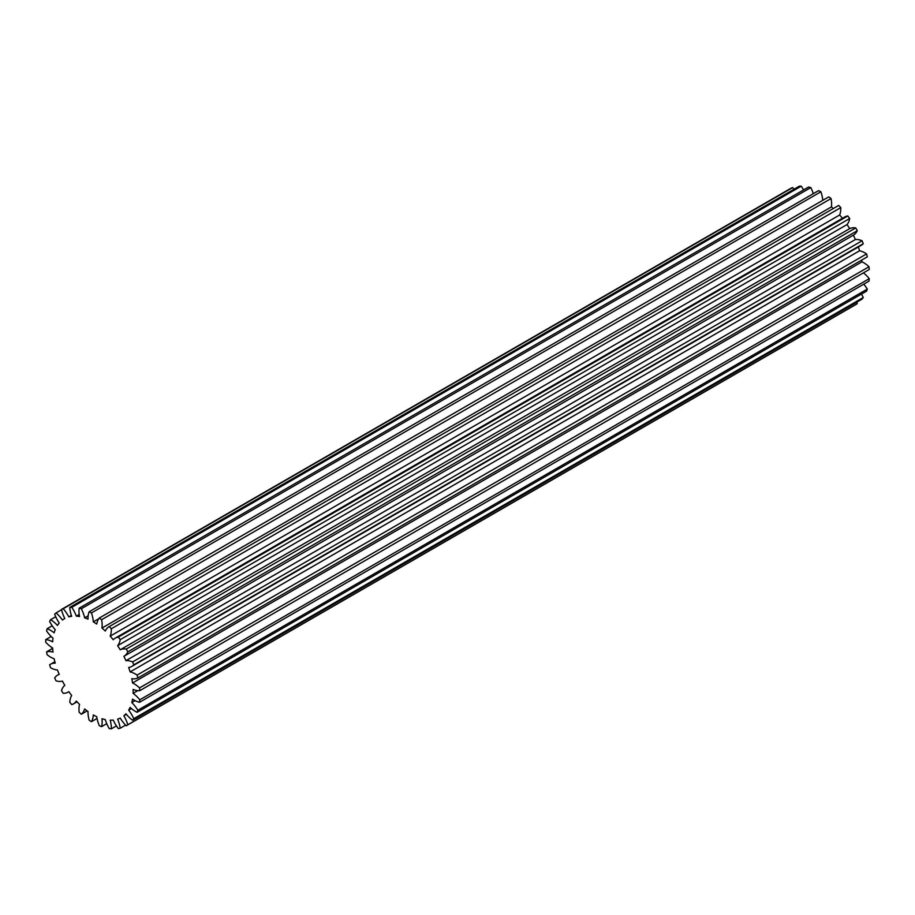 <?xml version="1.0" encoding="UTF-8"?>
<svg xmlns="http://www.w3.org/2000/svg" width="915" height="915" viewBox="0 0 915 915"><rect width="100%" height="100%" fill="white"/><g stroke="black" fill="none" stroke-linecap="round" stroke-linejoin="round"><path stroke-width="1.37" d="M130.113 671.919A24.934 14.388 60 0 1 135.489 674.058A24.934 14.388 60 0 1 137.113 675.087A66.623 38.464 60 0 1 137.845 677.981A24.934 14.388 60 0 1 131.806 678.69A56.993 32.906 60 0 1 132.538 682.99A24.934 14.388 60 0 1 134.185 683.848A24.934 14.388 60 0 1 139.549 687.908A66.623 38.464 60 0 1 139.789 690.653A24.934 14.388 60 0 1 133.11 689.395A56.993 32.906 60 0 1 133.11 693.364A24.934 14.388 60 0 1 139.789 699.815A66.623 38.464 60 0 1 139.549 702.274A24.934 14.388 60 0 1 132.538 699.106A56.993 32.906 60 0 1 131.806 702.548A24.934 14.388 60 0 1 137.845 710.234A66.623 38.464 60 0 1 137.113 712.293A24.934 14.388 60 0 1 130.113 707.364A56.993 32.906 60 0 1 128.672 710.132A24.934 14.388 60 0 1 133.784 718.687A66.623 38.464 60 0 1 132.618 720.254A24.934 14.388 60 0 1 125.938 713.792A56.993 32.906 60 0 1 123.868 715.759A24.934 14.388 60 0 1 127.826 724.771A66.623 38.464 60 0 1 126.259 725.767A24.934 14.388 60 0 1 120.22 718.092A56.993 32.906 60 0 1 117.612 719.144A24.934 14.388 60 0 1 120.22 728.214A66.623 38.464 60 0 1 118.332 728.592A24.934 14.388 60 0 1 113.22 720.048A56.993 32.906 60 0 1 110.189 720.151A24.934 14.388 60 0 1 111.333 728.843A66.623 38.464 60 0 1 109.228 728.592A24.934 14.388 60 0 1 105.271 719.579A56.993 32.906 60 0 1 101.965 718.721A24.934 14.388 60 0 1 101.588 726.636A66.623 38.464 60 0 1 99.346 725.767A24.934 14.388 60 0 1 96.738 716.697A56.993 32.906 60 0 1 93.307 714.935A24.934 14.388 60 0 1 91.431 721.683A66.623 38.464 60 0 1 89.167 720.231A24.934 14.388 60 0 1 88.023 711.55A56.993 32.906 60 0 1 84.638 708.953A24.934 14.388 60 0 1 81.344 714.238A66.623 38.464 60 0 1 79.159 712.27A24.934 14.388 60 0 1 79.536 704.378A56.993 32.906 60 0 1 76.345 701.062A24.934 14.388 60 0 1 73.36 703.932A24.934 14.388 60 0 1 71.793 704.63A66.623 38.464 60 0 1 69.78 702.251A24.934 14.388 60 0 1 71.667 695.503A56.993 32.906 60 0 1 68.831 691.637A24.934 14.388 60 0 1 68.03 692.163A24.934 14.388 60 0 1 63.227 693.33A66.623 38.464 60 0 1 61.488 690.631A24.934 14.388 60 0 1 64.793 685.346A56.993 32.906 60 0 1 62.437 681.103A24.934 14.388 60 0 1 56.044 680.84A66.623 38.464 60 0 1 54.671 677.958A24.934 14.388 60 0 1 57.645 675.098A24.934 14.388 60 0 1 59.235 674.389A56.993 32.906 60 0 1 57.462 669.974A24.934 14.388 60 0 1 50.577 667.756A66.623 38.464 60 0 1 49.627 664.816A24.934 14.388 60 0 1 50.416 664.301A24.934 14.388 60 0 1 55.232 663.146A56.993 32.906 60 0 1 54.145 658.754A24.934 14.388 60 0 1 47.1 654.683A66.623 38.464 60 0 1 46.608 651.846A24.934 14.388 60 0 1 53.001 652.12A56.993 32.906 60 0 1 52.635 647.969A24.934 14.388 60 0 1 45.75 642.25A66.623 38.464 60 0 1 45.75 639.631A24.934 14.388 60 0 1 52.635 641.861A56.993 32.906 60 0 1 53.001 638.132A24.934 14.388 60 0 1 46.608 631.018A66.623 38.464 60 0 1 47.1 628.742A24.934 14.388 60 0 1 50.611 630.366A24.934 14.388 60 0 1 54.145 632.814A56.993 32.906 60 0 1 55.232 629.692A24.934 14.388 60 0 1 49.627 621.537A66.623 38.464 60 0 1 50.577 619.707A24.934 14.388 60 0 1 57.462 625.425A56.993 32.906 60 0 1 59.235 623.046A24.934 14.388 60 0 1 54.671 614.217A66.623 38.464 60 0 1 56.044 612.924A24.934 14.388 60 0 1 62.437 620.038A56.993 32.906 60 0 1 64.347 618.769A56.993 32.906 60 0 1 64.793 618.517A24.934 14.388 60 0 1 61.488 609.424A66.623 38.464 60 0 1 63.227 608.727A24.934 14.388 60 0 1 68.831 616.893A56.993 32.906 60 0 1 71.667 616.31A24.934 14.388 60 0 1 69.78 607.377A66.623 38.464 60 0 1 71.793 607.308A24.934 14.388 60 0 1 76.345 616.15A56.993 32.906 60 0 1 79.536 616.516A24.934 14.388 60 0 1 79.159 608.178A66.623 38.464 60 0 1 81.344 608.738A24.934 14.388 60 0 1 84.638 617.831A56.993 32.906 60 0 1 88.023 619.146A24.934 14.388 60 0 1 89.167 611.769A66.623 38.464 60 0 1 91.431 612.936A24.934 14.388 60 0 1 93.307 621.868A56.993 32.906 60 0 1 96.738 624.053A24.934 14.388 60 0 1 99.346 618.002A66.623 38.464 60 0 1 101.588 619.718A24.934 14.388 60 0 1 101.965 628.067A56.993 32.906 60 0 1 105.271 631.03A24.934 14.388 60 0 1 109.091 626.661A24.934 14.388 60 0 1 109.228 626.581A66.623 38.464 60 0 1 111.333 628.765A24.934 14.388 60 0 1 110.189 636.131A56.993 32.906 60 0 1 113.22 639.745A24.934 14.388 60 0 1 115.199 638.167A24.934 14.388 60 0 1 118.332 637.103A66.623 38.464 60 0 1 120.22 639.654A24.934 14.388 60 0 1 117.612 645.704A56.993 32.906 60 0 1 120.22 649.787A24.934 14.388 60 0 1 126.259 649.067A66.623 38.464 60 0 1 127.826 651.869A24.934 14.388 60 0 1 124.017 656.238A24.934 14.388 60 0 1 123.868 656.318A56.993 32.906 60 0 1 125.938 660.676A24.934 14.388 60 0 1 132.618 661.934A66.623 38.464 60 0 1 133.784 664.85A24.934 14.388 60 0 1 131.817 666.417A24.934 14.388 60 0 1 128.672 667.493A56.993 32.906 60 0 1 130.113 671.919L859.574 250.767A24.934 14.388 60 0 1 864.95 252.906A24.934 14.388 60 0 1 866.574 253.935A66.623 38.464 60 0 1 867.306 256.841L137.845 677.981M52.201 625.791L47.1 628.742M132.538 682.99L861.999 261.839A24.934 14.388 60 0 1 863.646 262.697A24.934 14.388 60 0 1 869.01 266.757A66.623 38.464 60 0 1 869.25 269.502L139.789 690.653M99.346 618.002L828.807 196.851A66.623 38.464 60 0 1 831.049 198.566L101.588 619.718M89.167 611.769L818.628 190.617A66.623 38.464 60 0 1 820.892 191.784L91.431 612.936M109.228 626.581L838.689 205.429A66.623 38.464 60 0 1 840.793 207.614L111.333 628.765M118.332 637.103L847.793 215.951A66.623 38.464 60 0 1 849.68 218.502L120.22 639.654M137.113 675.087L866.574 253.935M132.618 661.934L862.079 240.782A66.623 38.464 60 0 1 863.245 243.699L133.784 664.85M126.259 649.067L855.719 227.915A66.623 38.464 60 0 1 857.275 230.729L127.826 651.869M51.206 636.485L45.75 639.631M55.712 616.744L50.577 619.707M61.488 609.424L790.949 188.273A66.623 38.464 60 0 1 792.676 187.575L63.227 608.727M61.557 609.733L56.044 612.924M69.78 607.377L799.241 186.225A66.623 38.464 60 0 1 801.254 186.157L71.793 607.308M79.159 608.178L808.608 187.026A66.623 38.464 60 0 1 810.804 187.586L81.344 608.738M81.344 714.238L87.131 710.898M91.431 721.683L97.047 718.447M52.658 648.358L46.608 651.846M127.826 724.771L857.275 303.62A66.623 38.464 60 0 1 855.719 304.626L126.259 725.767M133.784 718.687L863.245 297.535A66.623 38.464 60 0 1 862.079 299.102L132.618 720.254M120.22 728.214L125.595 725.103M137.845 710.234L867.306 289.083A66.623 38.464 60 0 1 866.574 291.142L137.113 712.293M139.789 699.815L869.25 278.663A66.623 38.464 60 0 1 869.01 281.122L139.549 702.274M111.333 728.843L116.422 725.904M101.588 726.636L106.746 723.651M101.965 628.067L831.426 206.916A24.934 14.388 -120 0 0 831.049 198.566M831.426 206.916A56.993 32.906 60 0 1 833.29 208.54M110.189 636.131L839.65 214.991A24.934 14.388 -120 0 0 840.793 207.614M839.65 214.991A56.993 32.906 60 0 1 842.44 218.296M115.199 638.167L844.659 217.015A24.934 14.388 60 0 1 847.793 215.951M117.612 645.704L847.061 224.552A24.934 14.388 -120 0 0 849.68 218.502M847.061 224.552A56.993 32.906 60 0 1 849.68 228.636A24.934 14.388 60 0 1 855.719 227.915M124.166 656.146L853.318 235.166A24.934 14.388 -120 0 0 853.478 235.086A24.934 14.388 -120 0 0 857.275 230.729M853.329 235.178A56.993 32.906 60 0 1 855.399 239.524A24.934 14.388 60 0 1 862.079 240.782M131.817 666.417L861.278 245.277A24.934 14.388 -120 0 0 863.245 243.699M858.35 246.97A56.993 32.906 60 0 1 859.574 250.767M861.724 260.054A56.993 32.906 60 0 1 861.999 261.839M863.44 272.864A24.934 14.388 60 0 1 869.25 278.663M863.771 284.142A24.934 14.388 60 0 1 867.306 289.083M861.495 294.081A24.934 14.388 60 0 1 863.245 297.535M856.806 302.144A24.934 14.388 60 0 1 857.275 303.62M794.06 189.222A24.934 14.388 -120 0 0 792.676 187.575M803.53 189.954A24.934 14.388 -120 0 0 801.254 186.157M813.298 193.694A24.934 14.388 -120 0 0 810.804 187.586M822.745 200.351A24.934 14.388 -120 0 0 820.892 191.784M139.549 687.908L869.01 266.757M133.11 693.364L137.799 690.653M131.806 702.548L135.1 700.65M128.672 710.132L131.428 708.542M123.868 715.759L126.362 714.306M84.638 617.831L88.16 615.795M76.345 616.15L79.205 614.503M68.831 616.893L71.37 615.429M125.938 660.676L855.399 239.524M120.22 649.787L849.68 228.636M93.307 621.868L98.82 618.677M50.416 664.301L54.854 661.739M57.645 675.098L59.155 674.229M68.03 692.163L68.865 691.683M73.36 703.932L77.043 701.805M124.017 656.238L853.478 235.086M109.091 626.661L838.54 205.509"/></g></svg>
